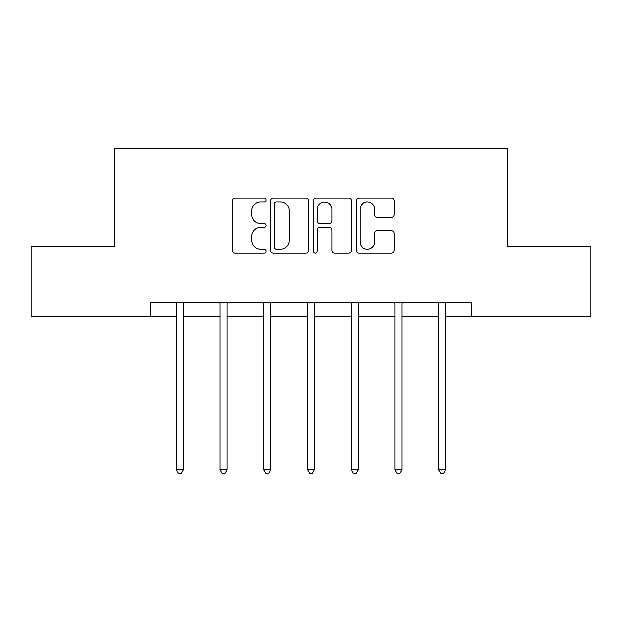 <?xml version="1.0" encoding="UTF-8"?>
<svg xmlns="http://www.w3.org/2000/svg" width="622" height="622" viewBox="0 0 622 622"><rect width="100%" height="100%" fill="white"/><g stroke="black" fill="none" stroke-linecap="round" stroke-linejoin="round"><path stroke-width="0.93" d="M266.169 199.942A1.928 1.928 0 0 0 264.249 198.014L235.03 198.014A2.752 2.752 0 0 0 232.278 200.766L232.278 250.269A2.752 2.752 0 0 0 235.03 253.022L264.249 253.022A1.928 1.928 0 0 0 266.169 251.094A1.928 1.928 0 0 0 264.249 249.165L260.462 249.165A8.801 8.801 0 0 1 251.669 240.364L251.669 236.243A8.801 8.801 0 0 1 260.462 227.442L264.249 227.442A1.928 1.928 0 0 0 266.169 225.514A1.928 1.928 0 0 0 264.249 223.593L260.462 223.593A8.801 8.801 0 0 1 251.669 214.792L251.669 210.664A8.801 8.801 0 0 1 260.462 201.862L264.249 201.862A1.928 1.928 0 0 0 266.169 199.942M391.37 217.405A2.752 2.752 0 0 0 394.123 214.652L394.123 200.766A2.752 2.752 0 0 0 391.37 198.014L358.925 198.014A2.752 2.752 0 0 0 356.173 200.766L356.173 250.269A2.752 2.752 0 0 0 358.925 253.022L391.37 253.022A2.752 2.752 0 0 0 394.123 250.269L394.123 233.491A2.752 2.752 0 0 0 391.37 230.739L377.484 230.739A2.752 2.752 0 0 0 374.732 233.491L374.732 241.81A7.355 7.355 0 0 1 367.377 249.165A7.355 7.355 0 0 1 360.021 241.81L360.021 209.225A7.355 7.355 0 0 1 367.377 201.862A7.355 7.355 0 0 1 374.732 209.225L374.732 214.652A2.752 2.752 0 0 0 377.484 217.405L391.37 217.405M150.174 316.575L31.1 316.575L31.1 246.53L114.596 246.53L114.596 148.464L507.404 148.464L507.404 246.53L590.9 246.53L590.9 316.575L471.826 316.575L471.826 302.564L150.174 302.564L150.174 316.575L176.376 316.575M308.59 200.766A2.752 2.752 0 0 0 305.845 198.014L273.392 198.014A2.752 2.752 0 0 0 270.64 200.766L270.64 250.269A2.752 2.752 0 0 0 273.392 253.022L305.845 253.022A2.752 2.752 0 0 0 308.59 250.269L308.59 200.766M316.155 198.014L348.608 198.014A2.752 2.752 0 0 1 351.36 200.766L351.36 250.269A2.752 2.752 0 0 1 348.608 253.022L334.722 253.022A2.752 2.752 0 0 1 331.969 250.269L331.969 230.194A2.752 2.752 0 0 0 329.217 227.442L320.003 227.442A2.752 2.752 0 0 0 317.259 230.194L317.259 251.094A1.928 1.928 0 0 1 315.331 253.022A1.928 1.928 0 0 1 313.41 251.094L313.41 200.766A2.752 2.752 0 0 1 316.155 198.014M183.381 316.575L220.079 316.575M227.084 316.575L263.79 316.575M270.795 316.575L307.501 316.575M314.499 316.575L351.205 316.575M358.21 316.575L394.916 316.575M401.921 316.575L438.619 316.575M445.624 316.575L471.826 316.575M276.417 201.862A1.928 1.928 0 0 0 274.489 203.791L274.489 247.245A1.928 1.928 0 0 0 276.417 249.165L280.405 249.165A8.801 8.801 0 0 0 289.207 240.364L289.207 210.664A8.801 8.801 0 0 0 280.405 201.862L276.417 201.862M331.969 209.357A7.355 7.355 0 0 0 324.614 202.002A7.355 7.355 0 0 0 317.259 209.357L317.259 220.841A2.752 2.752 0 0 0 320.003 223.593L329.217 223.593A2.752 2.752 0 0 0 331.969 220.841L331.969 209.357M183.747 302.564L183.583 302.976A2.799 2.799 0 0 0 183.381 304.026L183.381 469.89L176.376 469.89L176.376 304.026A2.799 2.799 0 0 0 176.174 302.976L176.003 302.564M183.381 469.89L181.274 473.536L178.475 473.536L176.376 469.89M227.458 302.564L227.287 302.976A2.799 2.799 0 0 0 227.084 304.026L227.084 469.89L220.079 469.89L220.079 304.026A2.799 2.799 0 0 0 219.877 302.976L219.714 302.564M227.084 469.89L224.985 473.536L222.186 473.536L220.079 469.89M271.161 302.564L270.998 302.976A2.799 2.799 0 0 0 270.795 304.026L270.795 469.89L263.79 469.89L263.79 304.026A2.799 2.799 0 0 0 263.588 302.976L263.425 302.564M270.795 469.89L268.696 473.536L265.889 473.536L263.79 469.89M314.872 302.564L314.709 302.976A2.799 2.799 0 0 0 314.499 304.026L314.499 469.89L307.501 469.89L307.501 304.026A2.799 2.799 0 0 0 307.291 302.976L307.128 302.564M314.499 469.89L312.399 473.536L309.6 473.536L307.501 469.89M358.575 302.564L358.412 302.976A2.799 2.799 0 0 0 358.21 304.026L358.21 469.89L351.205 469.89L351.205 304.026A2.799 2.799 0 0 0 351.002 302.976L350.839 302.564M358.21 469.89L356.111 473.536L353.304 473.536L351.205 469.89M402.286 302.564L402.123 302.976A2.799 2.799 0 0 0 401.921 304.026L401.921 469.89L394.916 469.89L394.916 304.026A2.799 2.799 0 0 0 394.713 302.976L394.542 302.564M401.921 469.89L399.814 473.536L397.015 473.536L394.916 469.89M445.997 302.564L445.826 302.976A2.799 2.799 0 0 0 445.624 304.026L445.624 469.89L438.619 469.89L438.619 304.026A2.799 2.799 0 0 0 438.417 302.976L438.253 302.564M445.624 469.89L443.525 473.536L440.726 473.536L438.619 469.89"/></g></svg>
